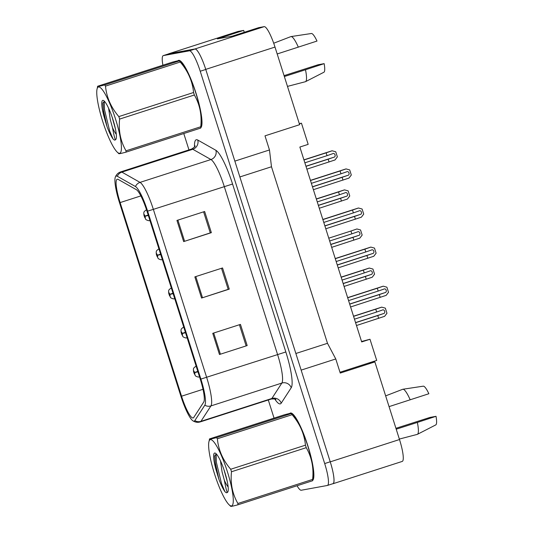 <?xml version="1.0" encoding="UTF-8"?>
<svg xmlns="http://www.w3.org/2000/svg" width="533" height="533" viewBox="0 0 533 533"><rect width="100%" height="100%" fill="white"/><g stroke="black" fill="none" stroke-linecap="round" stroke-linejoin="round"><path stroke-width="0.8" d="M402.122 461.451A22.213 4.124 -107.9 0 0 402.222 461.425A22.213 4.124 -107.9 0 0 399.497 439.532L374.879 361.914L368.396 363.1L339.987 372.254M361.541 341.486L369.995 339.255L361.687 341.933L299.859 147.041L308.174 144.363L301.458 123.196L299.366 123.869M244.274 32.3L243.674 30.401L238.151 31.414A22.213 4.124 -107.9 0 0 238.051 31.434L168.794 53.753A22.213 4.124 -107.9 0 0 168.501 53.926M275.001 47.071L205.745 69.383L234.846 161.119L269.471 149.96L264.994 135.848L299.626 124.689L275.001 47.071A22.213 4.124 -107.9 0 0 264.195 26.65L258.672 27.663L232.355 36.137L217.357 38.882L243.674 30.401M205.745 69.383A22.213 4.124 -107.9 0 0 194.938 48.963L168.894 53.726A22.213 4.124 -107.9 0 0 168.794 53.753M269.471 149.96L271.484 166.762L239.87 176.949M271.484 166.762L327.489 343.305L295.868 353.492M327.489 343.305L335.77 358.962L301.145 370.122L330.247 461.851A22.213 4.124 -107.9 0 1 332.965 483.744A22.213 4.124 -107.9 0 1 332.865 483.764L332.359 483.857M335.77 358.962L340.247 373.073L374.879 361.914M369.995 339.255L376.711 360.421L368.396 363.1M299.273 123.596L301.458 123.196M312.898 480.153A35.544 6.596 -107.9 0 0 306.981 443.076A35.544 6.596 -107.9 0 0 290.532 412.995A35.544 6.596 -107.9 0 0 290.378 413.035A35.544 6.596 -107.9 0 0 289.752 413.461A35.544 6.596 -107.9 0 1 290.378 413.035A35.544 6.596 -107.9 0 1 290.532 412.995A35.544 6.596 -107.9 0 1 306.981 443.076A35.544 6.596 -107.9 0 1 312.898 480.153M201.021 127.487A35.544 6.596 -107.9 0 0 195.105 90.41A35.544 6.596 -107.9 0 0 178.662 60.329A35.544 6.596 -107.9 0 0 178.502 60.369A35.544 6.596 -107.9 0 0 177.882 60.795A35.544 6.596 -107.9 0 1 178.502 60.369A35.544 6.596 -107.9 0 1 178.662 60.329A35.544 6.596 -107.9 0 1 195.105 90.41A35.544 6.596 -107.9 0 1 201.021 127.487M193.073 417.985A23.699 4.397 72.1 0 1 181.546 396.206L120.125 202.587A23.699 4.397 72.1 0 1 117.22 179.235A23.699 4.397 72.1 0 1 118.193 179.408L136.341 189.675A23.699 4.397 72.1 0 1 147.001 211.255L200.275 379.196A23.699 4.397 72.1 0 1 203.719 402.095L193.719 417.506A23.699 4.397 72.1 0 1 193.179 417.959A23.699 4.397 72.1 0 1 193.073 417.985M194.079 421.163A27.03 5.017 -107.9 0 0 194.818 420.61L204.819 405.2A27.03 5.017 -107.9 0 0 200.888 379.083L147.614 211.141A27.03 5.017 -107.9 0 0 135.455 186.53L117.307 176.263A27.03 5.017 -107.9 0 0 115.348 177.036A27.03 5.017 -107.9 0 0 119.512 202.693L180.934 396.319A27.03 5.017 -107.9 0 0 192.939 420.837A27.03 5.017 -107.9 0 0 194.079 421.163M332.845 483.697A22.213 4.124 -107.9 0 0 332.945 483.671A22.213 4.124 -107.9 0 0 330.22 461.778L205.771 69.457A22.213 4.124 -107.9 0 0 194.965 49.036L168.914 53.8A22.213 4.124 -107.9 0 0 168.821 53.82L163.278 55.605A22.213 4.124 -107.9 0 0 162.891 65.219M297.048 485.75A22.213 4.124 -107.9 0 0 301.258 490.24L327.302 485.483A22.213 4.124 -107.9 0 0 327.402 485.456A22.213 4.124 -107.9 0 0 324.684 463.563L200.228 71.242A22.213 4.124 -107.9 0 0 189.422 50.822L163.378 55.585A22.213 4.124 -107.9 0 0 163.278 55.605M183.778 133.536L188.962 149.893M268.299 399.977L274.049 418.112M212.754 333.325L240.456 324.397L247.172 345.571L219.469 354.498L212.754 333.325M176.943 220.429L204.645 211.501L211.354 232.668L183.658 241.596L176.943 220.429M194.845 276.88L222.547 267.952L229.263 289.119L201.561 298.047L194.845 276.88M229.263 289.119L228.177 289.319M221.508 268.286L228.184 289.339L201.561 298.047M211.354 232.668L210.269 232.868M203.599 211.841L210.275 232.888L183.658 241.596M247.172 345.571L219.469 354.498M239.41 324.737L246.093 345.784M197.79 371.374L194.558 372.494A1.852 0.346 -107.9 0 0 193.686 370.868A1.852 0.346 -107.9 0 0 193.905 372.694A1.852 0.346 -107.9 0 0 194.805 374.393A1.852 0.346 -107.9 0 0 194.612 372.647L194.472 373.333L194.019 371.927L194.558 372.494M197.836 371.528L194.392 372.634M194.612 372.647L197.936 371.827M197.823 371.461L194.372 372.574M378.657 318.381L377.764 315.556L383.307 313.644C386.032 313.404 384.52 308.62 382.188 310.119L376.644 312.025L375.745 309.207L381.715 307.148L385.346 308.154L386.965 313.257L384.626 316.322L356.477 325.523M377.764 315.556L355.584 322.705M381.581 307.175L353.526 316.216L381.715 307.148M375.745 309.207L353.572 316.349M376.644 312.025L354.465 319.174M380.202 297.414L379.309 294.596L384.846 292.684C387.578 292.437 386.065 287.66 383.727 289.159L378.19 291.065L377.291 288.246L383.26 286.188L386.891 287.194L388.51 292.297L386.172 295.362L350.587 306.961M379.309 294.596L349.695 304.136M377.291 288.246L347.683 297.787M378.19 291.065L348.575 300.605M227.351 471.578A34.805 6.463 -107.9 0 0 208.843 442.097A34.805 6.463 -107.9 0 0 214.532 473.924A34.805 6.463 -107.9 0 0 229.017 504.704A34.805 6.463 -107.9 0 0 227.351 471.578M306.235 447.673L231.495 471.752A39.988 7.422 -107.9 0 0 231.102 470.506A39.988 7.422 -107.9 0 0 230.702 469.253L305.442 445.175C304.37 433.975 299.919 423.822 292.104 414.701A39.988 7.422 -107.9 0 0 291.291 413.528L293.203 414.914A34.805 6.463 -107.9 0 1 307.688 445.695A34.805 6.463 -107.9 0 1 313.377 477.521L312.611 480.739A39.988 7.422 -107.9 0 0 312.631 479.414C313.864 467.794 311.732 457.214 306.235 447.673A39.988 7.422 -107.9 0 0 305.842 446.421A39.988 7.422 -107.9 0 0 305.442 445.175M292.104 414.701L217.364 438.779C218.443 449.979 222.887 460.139 230.702 469.253M217.364 438.779A39.988 7.422 -107.9 0 0 216.551 437.613L291.291 413.528C292.337 412.868 290.019 413.295 284.349 414.801L209.609 438.879L208.843 442.097M209.609 438.879C208.576 439.538 210.888 439.112 216.551 437.613M220.475 460.878L222.081 471.952L224.353 480.246A16.929 3.145 -107.9 0 0 228.137 486.895M223.927 469.56L227.311 481.719M224.753 472.058A20.687 3.844 -107.9 0 0 215.405 453.19A20.687 3.844 -107.9 0 0 215.905 469.293L218.91 479.327C221.008 484.837 223.001 488.921 224.879 491.573C225.939 492.745 226.738 493.038 227.278 492.445A20.687 3.844 -107.9 0 0 227.864 491.866A20.687 3.844 -107.9 0 0 224.753 472.058M216.258 453.869L214.686 456.115L215.905 469.293M227.278 492.445C226.605 491.179 225.632 487.115 224.353 480.246M312.611 480.739L237.871 504.818A39.988 7.422 -107.9 0 0 237.891 503.492L312.631 479.414M237.871 504.818C232.208 506.323 229.896 506.743 230.929 506.09M231.495 471.752C230.269 483.371 232.401 493.951 237.891 503.492M216.145 453.883L216.345 462.178L221.535 483.631L224.879 491.573M214.932 455.169L215.245 462.537L218.91 479.327M115.481 118.912A34.805 6.463 -107.9 0 0 96.973 89.431A34.805 6.463 -107.9 0 0 102.662 121.258A34.805 6.463 -107.9 0 0 117.14 152.032A34.805 6.463 -107.9 0 0 115.481 118.912M194.358 95.001L119.625 119.086A39.988 7.422 -107.9 0 0 119.232 117.833A39.988 7.422 -107.9 0 0 118.832 116.587L193.572 92.509C192.493 81.309 188.049 71.149 180.227 62.035A39.988 7.422 -107.9 0 0 179.414 60.862L181.333 62.248A34.805 6.463 -107.9 0 1 195.811 93.028A34.805 6.463 -107.9 0 1 201.501 124.849L200.734 128.073A39.988 7.422 -107.9 0 0 200.761 126.747C201.987 115.128 199.855 104.548 194.358 95.001A39.988 7.422 -107.9 0 0 193.972 93.755A39.988 7.422 -107.9 0 0 193.572 92.509M180.227 62.035L105.494 86.113C106.567 97.312 111.017 107.466 118.832 116.587M105.494 86.113A39.988 7.422 -107.9 0 0 104.681 84.94L179.414 60.862C180.46 60.202 178.149 60.622 172.472 62.128L97.739 86.213L96.973 89.431M97.739 86.213C96.706 86.866 99.018 86.446 104.681 84.94M108.605 108.206L110.211 119.279L112.476 127.58A16.929 3.145 -107.9 0 0 116.261 134.229M112.057 116.894L115.441 129.053M112.883 119.385A20.687 3.844 -107.9 0 0 103.529 100.524A20.687 3.844 -107.9 0 0 104.035 116.627L107.04 126.661C109.138 132.171 111.124 136.255 113.009 138.906C114.069 140.079 114.868 140.372 115.408 139.779A20.687 3.844 -107.9 0 0 115.994 139.2A20.687 3.844 -107.9 0 0 112.883 119.385M104.388 101.203L102.816 103.449L104.035 116.627M115.408 139.779C114.735 138.513 113.762 134.449 112.476 127.58M200.734 128.073L126.001 152.152A39.988 7.422 -107.9 0 0 126.021 150.826L200.761 126.747M126.001 152.152C120.338 153.657 118.026 154.077 119.059 153.424M119.625 119.086C118.393 130.705 120.525 141.285 126.021 150.826M104.268 101.217L104.475 109.512L109.665 130.965L113.009 138.906M103.062 102.503L103.375 109.865L107.04 126.661M185.391 332.286L182.159 333.398A1.852 0.346 -107.9 0 0 181.287 331.773A1.852 0.346 -107.9 0 0 181.506 333.605A1.852 0.346 -107.9 0 0 182.406 335.304A1.852 0.346 -107.9 0 0 182.206 333.551L182.066 334.244L181.62 332.832L182.159 333.398M185.437 332.432L181.993 333.545M182.206 333.551L185.537 332.739M185.417 332.372L181.973 333.485M366.258 279.285L365.358 276.467L370.901 274.555C373.633 274.308 372.114 269.531 369.782 271.031L364.239 272.936L363.346 270.111L369.316 268.059L372.947 269.065L374.566 274.162L372.227 277.233L344.078 286.434M365.358 276.467L343.185 283.609M369.182 268.079L341.127 277.12L369.316 268.059M363.346 270.111L341.167 277.26M364.239 272.936L342.066 280.085M172.992 293.197L169.761 294.309A1.852 0.346 -107.9 0 0 168.881 292.684A1.852 0.346 -107.9 0 0 169.101 294.509A1.852 0.346 -107.9 0 0 170 296.215A1.852 0.346 -107.9 0 0 169.807 294.463L169.667 295.155L169.214 293.743L169.761 294.309M173.038 293.343L169.587 294.456M169.807 294.463L173.138 293.65M173.018 293.283L169.567 294.389M353.859 240.196L352.959 237.372L358.502 235.466C361.234 235.22 359.715 230.436 357.383 231.935L351.84 233.847L350.947 231.022L356.917 228.963L360.548 229.976L362.167 235.073L359.828 238.138L331.679 247.345M352.959 237.372L330.78 244.52M350.947 231.022L328.768 238.171M351.84 233.847L329.661 240.989M160.593 254.101L157.362 255.22A1.852 0.346 -107.9 0 0 156.482 253.595A1.852 0.346 -107.9 0 0 156.702 255.42A1.852 0.346 -107.9 0 0 157.601 257.119A1.852 0.346 -107.9 0 0 157.408 255.374L157.268 256.06L156.815 254.654L157.362 255.22M160.64 254.254L157.188 255.36M157.408 255.374L160.733 254.554M160.62 254.188L157.168 255.3M341.453 201.108L340.56 198.283L346.104 196.371C348.835 196.131 347.316 191.347 344.984 192.846L339.441 194.752L338.548 191.933L344.518 189.875L348.149 190.881L349.768 195.984L347.423 199.049L319.28 208.25M340.56 198.283L318.381 205.432M344.378 189.901L316.322 198.936L344.518 189.875M338.548 191.933L316.369 199.076M339.441 194.752L317.262 201.9M148.194 215.012L144.956 216.125A1.852 0.346 -107.9 0 0 144.083 214.499A1.852 0.346 -107.9 0 0 144.303 216.325A1.852 0.346 -107.9 0 0 145.203 218.03A1.852 0.346 -107.9 0 0 145.009 216.278L144.869 216.971L144.416 215.559L144.956 216.125M148.241 215.159L144.789 216.271M145.009 216.278L148.334 215.465M148.221 215.099L144.769 216.211M329.054 162.012L328.161 159.194L333.705 157.282C336.43 157.035 334.917 152.251 332.585 153.751L327.042 155.663L326.143 152.838L332.112 150.786L335.75 151.792L337.362 156.889L335.024 159.96L306.875 169.161M328.161 159.194L305.982 166.336M331.979 150.806L303.923 159.847L332.112 150.786M326.143 152.838L303.97 159.987M327.042 155.663L304.863 162.812M389.057 406.626L428.865 393.734A20.361 3.778 -107.9 0 0 423.262 386.172A20.361 3.778 -107.9 0 0 423.242 386.178M410.203 399.85A23.699 4.397 -107.9 0 0 402.868 389.25A23.699 4.397 -107.9 0 0 402.841 389.25A23.699 4.397 -107.9 0 0 402.695 389.29L385.645 395.872M417.172 434.408A23.699 4.397 -107.9 0 0 417.232 434.395A23.699 4.397 -107.9 0 0 417.399 434.335A23.699 4.397 -107.9 0 0 417.366 422.429L396.219 429.205M417.399 434.335L435.747 424.921A20.361 3.778 -107.9 0 0 436.027 416.313L429.931 417.432L395.939 428.305M436.027 416.313L417.366 422.429M277.187 53.96L316.995 41.068A20.361 3.778 -107.9 0 0 311.392 33.506A20.361 3.778 -107.9 0 0 311.372 33.512M298.333 47.184A23.699 4.397 -107.9 0 0 290.998 36.577A23.699 4.397 -107.9 0 0 290.971 36.584A23.699 4.397 -107.9 0 0 290.825 36.624L273.709 43.226M305.296 81.742A23.699 4.397 -107.9 0 0 305.356 81.729A23.699 4.397 -107.9 0 0 305.522 81.669A23.699 4.397 -107.9 0 0 305.496 69.763L284.349 76.539M305.522 81.669L323.877 72.255A20.361 3.778 -107.9 0 0 324.157 63.647L318.054 64.766L284.062 75.639M324.157 63.647L305.496 69.763M367.803 258.325L366.904 255.5L372.447 253.595C375.179 253.348 373.66 248.565 371.328 250.064L365.785 251.976L364.892 249.151L370.861 247.099L374.492 248.105L376.111 253.202L373.773 256.266L338.189 267.866M366.904 255.5L337.296 265.048M370.728 247.119L335.237 258.558L370.861 247.099M364.892 249.151L335.277 258.692M365.785 251.976L336.176 261.516M355.398 219.236L354.505 216.411L360.048 214.499C362.78 214.259 361.261 209.476 358.929 210.975L353.386 212.887L352.493 210.062L358.462 208.003L362.094 209.016L363.713 214.113L361.374 217.178L325.79 228.777M354.505 216.411L324.89 225.952M358.323 208.03L322.838 219.463L358.462 208.003M352.493 210.062L322.878 219.603M353.386 212.887L323.771 222.428M342.999 180.141L342.106 177.322L347.649 175.41C350.381 175.164 348.862 170.387 346.53 171.886L340.987 173.791L340.094 170.973L346.064 168.914L349.695 169.92L351.307 175.024L348.968 178.089L313.391 189.688M342.106 177.322L312.491 186.863M340.094 170.973L310.479 180.514M340.987 173.791L311.372 183.332M238.151 31.414L168.894 53.726M264.195 26.65L194.938 48.963M399.497 439.532L330.247 461.851M181.546 396.206L203 389.297M194.518 146.961A37.024 6.876 72.1 0 1 196.404 139.726A37.024 6.876 72.1 0 1 197.756 140.046L215.905 150.313A37.024 6.876 72.1 0 1 232.561 184.032L285.835 351.967A37.024 6.876 72.1 0 1 291.218 387.744L281.217 403.155A37.024 6.876 72.1 0 1 274.775 399.03M117.307 176.263A7.402 7.136 -60.5 0 1 121.884 172.119L192.799 149.273A29.621 5.497 -107.9 0 0 191.713 149.013A29.621 5.497 -107.9 0 0 191.587 149.047C194.259 147.401 195.431 146.342 195.098 145.869M147.614 211.141L153.351 209.362L206.624 377.304A29.621 5.497 72.1 0 1 210.935 405.919L200.934 421.337A29.621 5.497 72.1 0 1 200.255 421.903L271.17 399.05A29.621 5.497 -107.9 0 0 271.857 398.484L281.85 383.067A29.621 5.497 -107.9 0 0 277.546 354.452L224.266 186.51A29.621 5.497 -107.9 0 0 210.948 159.54L192.799 149.273A7.402 7.136 119.5 0 0 197.756 140.046M194.818 420.61A7.402 7.196 -147 0 0 200.934 421.337L271.857 398.484A7.402 7.196 33 0 1 281.217 403.155M285.835 351.967L200.888 379.083M135.455 186.53A7.402 7.136 -60.5 0 1 140.026 182.386A29.621 5.497 72.1 0 1 153.351 209.362L232.561 184.032M291.218 387.744A7.402 7.196 33 0 0 281.85 383.067L210.935 405.919A7.402 7.196 -147 0 1 204.819 405.2M115.348 177.036C116.474 174.398 118.246 172.685 120.671 171.899A29.621 5.497 72.1 0 1 121.884 172.119L140.026 182.386L210.948 159.54A7.402 7.136 119.5 0 0 215.905 150.313M163.378 55.585L168.914 53.8M324.684 463.563L330.22 461.778M200.228 71.242L205.771 69.457M189.422 50.822L194.965 49.036M120.125 202.587L140.859 195.904M195.791 276.574L202.507 297.74M213.7 333.018L220.415 354.185M177.889 220.122L184.598 241.289M383.307 313.644L355.551 322.592M383.127 286.214L347.636 297.647L383.114 286.214M384.846 292.684L349.661 304.023M370.901 274.555L343.145 283.496M171.206 288.047C167.648 290.418 169.041 290.665 168.568 291.424L168.788 293.61L170.5 297.414C170 297.661 173.905 299.399 174.131 298.74L174.704 298.587A5.557 1.033 72.1 0 1 174.611 298.62A5.557 1.033 72.1 0 1 174.584 298.627M358.502 235.466L330.746 244.407M346.104 196.371L318.348 205.318M146.402 209.862C142.851 212.234 144.243 212.487 143.77 213.24L143.983 215.425L145.702 219.236C145.196 219.483 149.1 221.215 149.333 220.555L149.9 220.409A5.557 1.033 72.1 0 1 149.806 220.435A5.557 1.033 72.1 0 1 149.786 220.442M333.705 157.282L305.949 166.223M372.447 253.595L337.256 264.934M360.048 214.499L324.857 225.839M345.924 168.941L310.433 180.374L345.91 168.941M347.649 175.41L312.458 186.75M402.222 461.425L332.965 483.744M192.939 420.837C195.091 422.129 197.183 422.576 199.222 422.163L200.255 421.903M327.402 485.456L332.945 483.671M120.671 171.899L191.587 149.047M275.881 399.583C275.874 399.004 274.308 398.824 271.17 399.05M196.144 366.184L196.004 366.231C192.453 368.596 193.845 368.849 193.366 369.609L193.586 371.794L195.305 375.598C194.798 375.845 198.702 377.584 198.936 376.918L199.502 376.771M229.017 504.704L230.729 506.35M117.14 152.032L118.852 153.684M183.605 327.135C180.047 329.507 181.44 329.76 180.967 330.513L181.187 332.699L182.899 336.51C182.399 336.756 186.303 338.488 186.53 337.829L187.103 337.682M158.801 248.958C155.25 251.323 156.642 251.576 156.169 252.336L156.382 254.521L158.101 258.325C157.595 258.572 161.499 260.311 161.732 259.644L162.212 259.524M423.262 386.172L402.868 389.25M399.35 439.065L417.232 434.395M311.392 33.506L290.998 36.577M287.474 86.393L305.356 81.729"/></g></svg>
